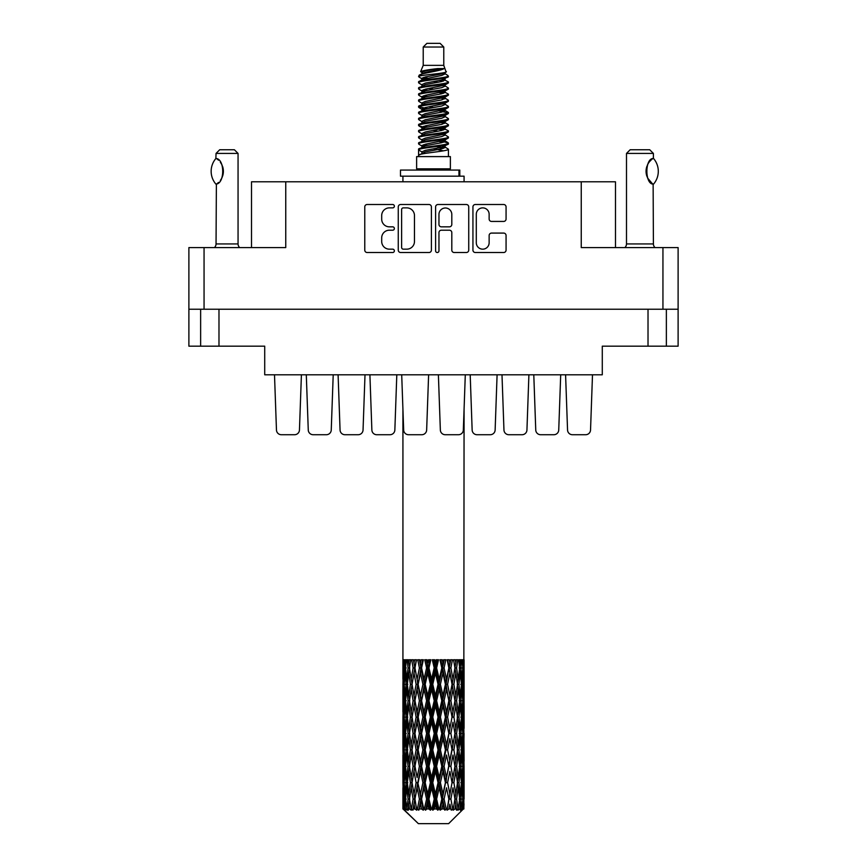 <?xml version="1.0" encoding="UTF-8"?>
<svg xmlns="http://www.w3.org/2000/svg" width="867" height="867" viewBox="0 0 867 867"><rect width="100%" height="100%" fill="white"/><g stroke="black" fill="none" stroke-linecap="round" stroke-linejoin="round"><path stroke-width="1.3" d="M476.297 242.749A6.427 6.427 0 0 0 482.724 249.165A6.427 6.427 0 0 0 489.14 242.749L489.14 235.477A2.406 2.406 0 0 1 491.546 233.082L503.673 233.082A2.406 2.406 0 0 1 506.068 235.477L506.068 250.13A2.406 2.406 0 0 1 503.673 252.525L475.333 252.525A2.406 2.406 0 0 1 472.938 250.13L472.938 206.91A2.406 2.406 0 0 1 475.333 204.504L503.673 204.504A2.406 2.406 0 0 1 506.068 206.91L506.068 219.037A2.406 2.406 0 0 1 503.673 221.432L491.546 221.432A2.406 2.406 0 0 1 489.14 219.037L489.14 214.29A6.427 6.427 0 0 0 482.724 207.874A6.427 6.427 0 0 0 476.297 214.29L476.297 242.749M437.282 252.525A1.68 1.68 0 0 0 438.962 250.845L438.962 232.605A2.406 2.406 0 0 1 441.368 230.199L449.409 230.199A2.406 2.406 0 0 1 451.805 232.605L451.805 250.13A2.406 2.406 0 0 0 454.21 252.525L466.338 252.525A2.406 2.406 0 0 0 468.733 250.13L468.733 206.91A2.406 2.406 0 0 0 466.338 204.504L437.998 204.504A2.406 2.406 0 0 0 435.602 206.91L435.602 250.845A1.68 1.68 0 0 0 437.282 252.525M666.365 309.237L666.365 346.171L678.113 346.171L678.113 247.594L678.113 309.237L188.887 309.237L188.887 247.594L188.887 346.171L200.635 346.171L200.635 309.237M431.398 250.13L431.398 206.91A2.406 2.406 0 0 0 429.002 204.504L400.662 204.504A2.406 2.406 0 0 0 398.267 206.91L398.267 250.13A2.406 2.406 0 0 0 400.662 252.525L429.002 252.525A2.406 2.406 0 0 0 431.398 250.13M389.381 207.874L392.686 207.874A1.68 1.68 0 0 0 394.366 206.194A1.68 1.68 0 0 0 392.686 204.504L367.175 204.504A2.406 2.406 0 0 0 364.769 206.91L364.769 250.13A2.406 2.406 0 0 0 367.175 252.525L392.686 252.525A1.68 1.68 0 0 0 394.366 250.845A1.68 1.68 0 0 0 392.686 249.165L389.381 249.165A7.684 7.684 0 0 1 381.697 241.481L381.697 237.883A7.684 7.684 0 0 1 389.381 230.199L392.686 230.199A1.68 1.68 0 0 0 394.366 228.52A1.68 1.68 0 0 0 392.686 226.84L389.381 226.84A7.684 7.684 0 0 1 381.697 219.156L381.697 215.558A7.684 7.684 0 0 1 389.381 207.874M662.941 309.237L662.941 247.594L581.248 247.594L581.248 181.799L285.752 181.799L285.752 247.594L204.059 247.594L204.059 309.237M251.517 247.594L251.517 181.799L285.752 181.799M581.248 181.799L615.483 181.799L615.483 247.594M218.983 309.237L218.983 346.171L264.717 346.171L264.717 374.793L602.283 374.793L602.283 346.171L648.017 346.171L648.017 309.237M403.307 207.874A1.68 1.68 0 0 0 401.627 209.554L401.627 247.485A1.68 1.68 0 0 0 403.307 249.165L406.786 249.165A7.684 7.684 0 0 0 414.469 241.481L414.469 215.558A7.684 7.684 0 0 0 406.786 207.874L403.307 207.874M451.805 214.409A6.427 6.427 0 0 0 445.389 207.993A6.427 6.427 0 0 0 438.962 214.409L438.962 224.434A2.406 2.406 0 0 0 441.368 226.84L449.409 226.84A2.406 2.406 0 0 0 451.805 224.434L451.805 214.409M218.983 346.171L200.635 346.171M666.365 346.171L648.017 346.171M662.941 247.594L678.113 247.594M188.887 247.594L204.059 247.594M590.535 429.999L592.497 374.793L590.535 429.999A4.888 4.888 0 0 1 585.648 434.725L572.437 434.725A4.888 4.888 0 0 1 567.549 429.999L565.587 374.793M333.21 374.793L331.248 429.999A4.888 4.888 0 0 1 326.36 434.725L313.15 434.725A4.888 4.888 0 0 1 308.262 429.999L306.3 374.793M363.045 429.999L365.007 374.793L363.045 429.999A4.888 4.888 0 0 1 358.158 434.725L344.947 434.725A4.888 4.888 0 0 1 340.059 429.999L338.097 374.793M299.451 429.999L301.413 374.793L299.451 429.999A4.888 4.888 0 0 1 294.563 434.725L281.352 434.725A4.888 4.888 0 0 1 276.465 429.999L274.503 374.793M394.853 429.999L396.804 374.793L394.853 429.999A4.888 4.888 0 0 1 389.955 434.725L376.755 434.725A4.888 4.888 0 0 1 371.867 429.999L369.906 374.793M326.36 434.725L313.15 434.725L326.36 434.725M389.955 434.725L376.755 434.725M428.612 374.793L426.651 429.999A4.888 4.888 0 0 1 421.763 434.725L408.552 434.725A4.888 4.888 0 0 1 403.664 429.999L401.703 374.793M358.158 434.725L344.947 434.725M294.563 434.725L281.352 434.725M560.7 374.793L558.738 429.999A4.888 4.888 0 0 1 553.85 434.725L540.64 434.725A4.888 4.888 0 0 1 535.752 429.999L533.79 374.793M495.133 429.999L497.094 374.793L495.133 429.999A4.888 4.888 0 0 1 490.245 434.725L477.045 434.725A4.888 4.888 0 0 1 472.147 429.999L470.196 374.793M553.85 434.725L540.64 434.725L553.85 434.725M490.245 434.725L477.045 434.725M526.941 429.999L528.903 374.793L526.941 429.999A4.888 4.888 0 0 1 522.053 434.725L508.842 434.725A4.888 4.888 0 0 1 503.955 429.999L501.993 374.793M522.053 434.725L508.842 434.725M585.648 434.725L572.437 434.725M438.388 374.793L440.349 429.999A4.888 4.888 0 0 0 445.237 434.725L458.448 434.725A4.888 4.888 0 0 0 463.336 429.999L465.297 374.793L464.073 409.246L463.834 679.219L463.737 659.765L463.119 662.843L462.924 659.765L462.187 659.765L462.794 667.958L461.927 679.219L460.854 667.958L461.656 659.765L460.637 659.765L460.29 662.843L459.943 659.765L458.654 659.765L459.694 667.958L458.231 679.219L456.595 667.958L457.809 659.765L456.28 659.765L455.793 662.843L455.283 659.765L453.539 659.765L454.947 667.958L452.986 679.219L450.883 667.958L452.433 659.765L450.493 659.765L449.886 662.843L449.269 659.765L447.166 659.765L448.857 667.958L446.516 679.219L444.077 667.958L445.866 659.765L443.633 659.765L442.95 662.843L442.257 659.765L439.937 659.765L441.802 667.958L439.233 679.219L436.61 667.958L438.518 659.765L436.144 659.765L435.418 662.843L434.703 659.765L432.297 659.765L434.226 667.958L431.582 679.219L428.948 667.958L430.866 659.765L428.482 659.765L427.767 662.843L427.063 659.765L424.743 659.765L426.597 667.958L424.05 679.219L421.579 667.958L423.367 659.765L421.134 659.765L420.484 662.843L419.834 659.765L417.731 659.765L419.411 667.958L417.114 679.219L414.946 667.958L416.518 659.765L414.567 659.765L414.014 662.843L413.461 659.765L411.706 659.765L413.104 667.958L411.207 679.219L409.484 667.958L410.72 659.765L409.191 659.765L408.769 662.843L408.346 659.765L407.057 659.765L408.075 667.958L406.71 679.219L405.539 667.958L406.363 659.765L405.344 659.765L405.073 662.843L404.813 659.765L404.076 659.765L404.651 667.958L403.881 679.219L403.719 659.765L403.166 662.843L402.927 659.765L402.927 679.219L402.927 409.246M215.861 184.086L215.861 184.086A19.692 19.692 0 0 1 215.861 158.52L216.382 158.52C224.813 159.539 224.813 183.089 216.382 184.086L216.046 243.93A4.888 4.888 0 0 1 214.387 247.594M216.046 243.93L238.057 243.93A4.888 4.888 0 0 0 239.715 247.594M238.057 243.93L238.057 153.426L216.046 153.426L215.861 158.52M216.046 153.426L219.709 149.753L234.393 149.753L238.057 153.426M216.382 158.52A15.162 15.162 0 0 1 217.194 159.084M217.509 159.322A15.162 15.162 0 0 1 218.527 160.189L218.289 159.962M220.348 162.205A15.162 15.162 0 0 1 222.234 165.521M222.581 166.431A15.162 15.162 0 0 1 223.383 171.308L222.581 166.442M222.786 175.535L223.383 171.352A15.162 15.162 0 0 1 222.57 176.185M222.234 177.096A15.162 15.162 0 0 1 220.37 180.379M218.527 182.428A15.162 15.162 0 0 1 217.519 183.284M217.205 183.522A15.162 15.162 0 0 1 216.382 184.086L217.194 183.533M222.234 165.51L221.941 164.86M221.789 164.546L220.37 162.237M218.17 159.864L217.541 159.344M423.226 47.024L443.774 47.024L440.1 43.35L426.9 43.35L423.226 47.024L423.226 65.361L420.625 71.647L422.771 73.142M443.774 47.024L443.774 65.361L423.226 65.361M450.374 156.602L416.626 156.602L416.626 168.837L450.374 168.837L450.374 156.602M420.658 168.837L420.658 170.062M446.342 168.837L446.342 170.062M444.142 68.591L425.285 72.384L418.999 75.581C418.815 73.478 440.078 71.202 444.142 68.591L437.748 68.591C428.309 69.663 422.597 70.682 420.625 71.647M418.999 75.581L418.956 77.011L422.771 79.265M443.774 65.361L446.115 72.048L441.715 73.912L425.285 76.968L421.893 78.496L422.37 79.049M446.375 71.647C447.643 73.424 418.057 75.05 418.577 76.589M448.001 75.581L448.423 76.589L447.285 76.589L448.001 75.581L444.63 73.359L445.107 73.912L441.715 75.44L422.37 79.471L418.577 81.931L418.956 83.134L422.37 85.172M441.726 141.169L448.423 143.088C449.344 145.125 417.656 147.162 418.577 149.2L418.577 149.969L421.893 151.877L421.893 153.134M444.229 140.411L445.107 141.18L441.715 142.708L425.285 145.764L418.577 149.2M448.423 143.088L448.044 144.28L441.715 147.292L425.285 150.349L421.893 151.877M448.423 143.857C449.344 145.894 417.656 147.932 418.577 149.969L418.577 156.602M448.423 149.2C449.344 151.237 417.656 153.286 418.577 155.323L425.285 151.877L441.715 148.821L445.107 147.292L444.63 146.74L448.423 149.2L448.423 156.602M447.285 76.589C442.105 78.366 417.666 80.154 418.577 81.931M418.577 82.701C417.656 80.664 449.344 78.626 448.423 76.589L441.715 80.024L425.285 83.08L421.893 84.608L421.893 86.136M441.726 78.496L448.423 81.931C449.344 83.969 417.656 86.017 418.577 88.055L418.956 89.247L422.771 91.49M444.63 79.471L445.107 80.024L441.715 81.552L425.285 84.608L418.577 88.055M448.423 81.931L448.044 83.134L444.63 85.172L425.285 89.193L421.893 90.732L422.37 91.284M448.423 82.701C449.344 84.738 417.656 86.776 418.577 88.813M444.63 85.584L448.423 88.055C449.344 90.092 417.656 92.13 418.577 94.167L418.956 95.359L422.771 97.603M445.107 84.608L445.107 86.136L441.715 87.665L425.285 90.732L418.577 94.167M448.423 88.055L448.044 89.247L444.63 91.284L425.285 95.316L421.893 96.844L422.37 97.397M448.423 88.813C449.344 90.851 417.656 92.888 418.577 94.926M445.107 90.732L445.107 92.26L448.423 94.167C449.344 96.204 417.656 98.242 418.577 100.279L418.956 101.472L422.37 103.509M445.107 92.26L441.715 93.788L425.285 96.844L418.577 100.279M448.423 94.167L448.044 95.359L444.63 97.397L425.285 101.428L421.893 102.956L421.893 104.484M448.423 94.926C449.344 96.963 417.656 99.011 418.577 101.049M444.229 97.603L448.423 100.279C449.344 102.317 417.656 104.354 418.577 106.392L418.956 107.595L422.771 109.838M444.63 97.819L445.107 98.372L441.715 99.9L425.285 102.956L418.577 106.392M448.423 100.279L448.044 101.472L444.63 103.509L425.285 107.541L421.893 109.069L422.37 109.632M448.423 101.049C449.344 103.086 417.656 105.124 418.577 107.161M444.63 103.932L448.423 106.392C449.344 108.429 417.656 110.477 418.577 112.515L418.956 113.707L422.771 115.95M445.107 102.956L445.107 104.484L441.715 106.012L425.285 109.069L418.577 112.515M448.423 106.392L448.044 107.595L444.63 109.632L425.285 113.664L421.893 115.192L422.37 115.745M448.423 107.161C449.344 109.199 417.656 111.236 418.577 113.274M444.229 109.838L448.423 112.515C449.344 114.552 417.656 116.59 418.577 118.627L418.956 119.819L422.37 121.857M444.63 110.044L445.107 110.597L441.715 112.125L425.285 115.192L418.577 118.627M448.423 112.515L448.044 113.707L444.63 115.745L425.285 119.776L421.893 121.304L421.893 122.832M448.423 113.274C449.344 115.311 417.656 117.348 418.577 119.397M444.63 116.156L448.423 118.627C449.344 120.665 417.656 122.702 418.577 124.74L418.956 125.932L425.274 127.416M445.107 115.192L445.107 116.72L441.715 118.248L425.285 121.304L418.577 124.74M448.423 118.627L448.044 119.819L444.63 121.857L425.285 125.888L421.893 127.416L422.771 128.186M448.423 119.397C449.344 121.434 417.656 123.472 418.577 125.509M444.229 122.063L448.423 124.74C449.344 126.777 417.656 128.815 418.577 130.852L418.956 132.055L422.37 134.092M444.63 122.28L445.107 122.832L441.715 124.36L425.285 127.416L418.577 130.852M448.423 124.74L448.044 125.932L444.63 127.969L425.285 132.001L421.893 133.529L421.893 135.057M448.423 125.509C449.344 127.547 417.656 129.584 418.577 131.621M441.726 127.416L448.423 130.852C449.344 132.9 417.656 134.938 418.577 136.975L418.956 138.167L422.37 140.205M444.63 128.392L445.107 128.945L441.715 130.473L425.285 133.529L418.577 136.975M448.423 130.852L448.044 132.055L444.63 134.092L425.285 138.124L421.893 139.652L421.893 141.18M448.423 131.621C449.344 133.659 417.656 135.696 418.577 137.734M444.63 134.504L448.423 136.975C449.344 139.013 417.656 141.05 418.577 143.088L418.956 144.28L422.771 146.523M445.107 133.529L445.107 135.057L441.715 136.585L425.285 139.652L418.577 143.088M448.423 136.975L448.044 138.167L444.63 140.205L425.285 144.236L421.893 145.764L422.37 146.317M448.423 137.734C449.344 139.771 417.656 141.82 418.577 143.857M423.519 77.445L427.377 78.052M422.283 77.987L425.274 78.496M439.623 80.468L443.481 81.075M423.519 89.68L427.377 90.287M441.726 92.249L444.717 92.758M422.283 90.222L425.274 90.732M439.623 92.693L443.481 93.3M423.519 95.793L427.377 96.4M441.726 98.372L444.717 98.871M422.283 96.335L425.274 96.844M418.88 106.782L427.377 108.635M441.726 110.597L444.717 111.106M422.283 108.57L425.274 109.079M439.623 111.041L448.12 112.894M441.726 122.832L444.717 123.331M423.519 126.365L427.377 126.972M441.726 128.945L444.717 129.454M439.623 129.389L443.481 129.996M439.623 141.614L443.481 142.221M423.519 144.713L427.377 145.32M436.469 146.523L444.717 147.791M422.283 145.255L425.274 145.764M439.623 147.737L443.481 148.344M463.986 803.828L463.791 808.976L463.39 799.06L463.834 787.8L463.878 808.976M464.073 771.413L464.073 793.955L464.051 766.298L463.834 777.547L463.39 766.298L463.834 755.016L464.051 766.298M464.051 733.515L463.834 744.786L463.39 733.515L463.834 722.233L464.073 761.172L463.964 749.89L462.62 749.89M464.073 705.846L464.073 728.388L464.051 700.731L463.834 712.013L463.39 700.731L463.834 689.471L464.051 700.731L464.073 673.063L464.073 695.616M464.073 659.765L464.073 673.063M459.217 667.958L460.854 667.958L461.515 674.656M459.943 659.765L460.009 660.329M455.283 659.765L455.793 662.843L454.893 667.958L456.595 667.958L458.058 677.961M445.421 684.345L442.95 695.616L440.403 684.345L442.95 673.063L445.421 684.345L445.996 684.345L442.571 667.958L444.077 667.958L446.516 679.219L448.857 667.958L450.883 667.958L452.986 679.219L452.206 684.345L447.643 659.765M449.269 659.765L449.984 662.334M448.857 667.958L448.586 666.604M442.257 659.765L442.95 662.843L442.571 667.958L440.794 659.765M438.052 684.345L435.418 695.616L432.774 684.345L435.418 673.063L438.052 684.345L439.005 684.345L439.233 679.219L441.802 667.958L442.571 667.958L442.95 673.063M434.703 659.765L435.342 667.958L433.5 659.765M430.39 684.345L427.767 695.616L425.198 684.345L427.767 673.063L430.39 684.345L431.658 684.345L431.582 679.219L434.183 667.807M428.992 667.807L427.995 667.958L426.196 659.765M427.063 659.765L427.767 673.063M422.023 670.007L424.05 679.219L426.586 667.904M419.834 659.765L421.004 667.958L419.357 659.765M416.117 684.345L414.014 695.616L412.053 684.345L414.014 673.063L416.117 684.345L417.775 684.345L417.114 679.219L419.411 667.958L421.004 667.958L420.484 673.063L422.923 684.345L420.484 695.616L418.143 684.345L420.484 673.063M413.461 659.765L414.794 667.958L413.407 659.765M410.405 684.345L408.769 695.616L407.306 684.345L408.769 673.063L410.405 684.345L412.107 684.345L411.207 679.219L413.104 667.958L414.794 667.958L414.014 673.063M406.991 676.704L408.075 667.958L409.755 667.958L408.769 662.843M404.455 670.538L404.651 667.958L406.211 667.958M402.949 684.345L403.166 673.063L403.61 684.345L403.166 695.616L402.949 684.345L403.014 712.36M448.629 823.65L463.379 808.976L448.629 823.65L418.371 823.65L403.047 808.976L403.166 804.175L403.318 808.976L404.802 810.201L403.805 808.976L403.339 799.06L403.881 787.8L404.651 799.06L403.805 808.976M413.104 733.515L411.207 744.786L409.484 733.515L411.207 722.233L413.104 733.515L414.794 733.515L414.014 738.641L416.117 749.89L414.014 761.172L412.053 749.89L414.794 733.515L412.053 717.128L414.014 705.846L416.117 717.128L414.014 728.388L412.746 721.225M413.104 766.298L411.207 777.547L409.484 766.298L411.207 755.016L413.104 766.298L414.794 766.298L412.746 778.577L414.014 771.413L416.117 782.673L414.014 793.955L412.053 782.673L414.794 766.298L412.746 753.987M403.502 664.187L403.166 662.843M404.412 681.419L403.881 679.219M403.036 667.958L404.38 667.958M403.502 671.73L403.166 673.063M403.61 684.345L405.073 684.345M403.502 696.949L403.166 695.616M403.036 700.731L404.38 700.731M402.949 717.128L403.166 705.846L403.61 717.128L403.166 728.388L402.949 717.128L402.949 749.89L403.166 738.641L403.61 749.89L403.166 761.172L402.949 749.89M403.339 700.731L403.881 689.471L404.651 700.731L403.881 712.013L403.339 700.731M404.206 684.345L405.073 673.063L406.146 684.345L405.073 695.616L404.206 684.345M405.745 665.802L405.073 662.843M407.479 682.882L406.71 679.219M405.745 670.126L405.073 673.063M406.146 684.345L407.783 684.345M405.745 698.564L405.073 695.616M404.412 687.282L403.881 689.471M404.651 700.731L406.211 700.731M404.412 714.202L403.881 712.013M403.502 704.503L403.166 705.846M403.61 717.128L405.073 717.128M403.036 733.515L404.38 733.515M403.502 729.732L403.166 728.388M403.339 733.515L403.881 722.233L404.651 733.515L403.881 744.786L403.339 733.515M404.206 717.128L405.073 705.846L406.146 717.128L405.073 728.388L404.206 717.128M405.539 700.731L406.71 689.471L408.075 700.731L406.71 712.013L405.539 700.731M409.755 667.958L408.769 673.063M408.075 700.731L409.755 700.731L408.769 695.616M407.479 685.819L406.71 689.471M407.479 715.665L406.71 712.013M405.745 702.888L405.073 705.846M406.146 717.128L407.783 717.128M405.745 731.347L405.073 728.388M404.412 720.054L403.881 722.233M404.651 733.515L406.211 733.515M403.502 737.297L403.166 738.641M403.61 749.89L405.073 749.89M404.412 746.975L403.881 744.786M403.014 754.658L402.949 782.673L403.166 771.413L403.61 782.673L403.166 793.955L402.949 782.673M403.036 766.298L404.38 766.298M403.502 762.516L403.166 761.172M404.206 749.89L405.073 738.641L406.146 749.89L405.073 761.172L404.206 749.89M405.539 733.515L406.71 722.233L408.075 733.515L406.71 744.786L405.539 733.515M407.306 717.128L408.769 705.846L410.405 717.128L408.769 728.388L407.306 717.128M409.484 700.731L411.207 689.471L413.104 700.731L411.207 712.013L409.484 700.731M414.946 667.958L416.247 659.765L414.567 659.765M418.143 684.345L414.794 667.958L412.746 680.248M413.104 700.731L414.794 700.731L412.746 688.452M414.946 700.731L417.114 689.471L419.411 700.731L417.114 712.013L414.014 695.616M412.107 684.345L411.207 689.471M410.405 717.128L412.107 717.128L411.207 712.013M409.755 700.731L408.769 705.846M408.075 733.515L409.755 733.515L408.769 728.388M407.479 718.591L406.71 722.233M407.479 748.427L406.71 744.786M405.745 735.682L405.073 738.641M406.146 749.89L407.783 749.89M403.339 766.298L403.881 755.016L404.651 766.298L403.881 777.547L403.339 766.298M404.412 752.816L403.881 755.016M404.651 766.298L406.211 766.298M405.745 764.13L405.073 761.172M403.502 770.069L403.166 771.413M403.61 782.673L405.073 782.673M404.412 779.747L403.881 777.547M403.014 787.453L403.047 808.976M403.036 799.06L404.38 799.06M403.502 795.299L403.166 793.955M405.539 766.298L406.71 755.016L408.075 766.298L406.71 777.547L405.539 766.298M407.306 749.89L408.769 738.641L410.405 749.89L408.769 761.172L407.306 749.89M421.579 667.958L421.004 667.958L422.695 659.765L421.134 659.765M422.923 684.345L424.429 684.345L421.004 667.958L417.114 689.471M425.198 684.345L424.429 684.345L424.05 679.219M419.411 700.731L421.004 700.731L417.775 684.345L414.014 705.846M421.579 700.731L424.05 689.471L426.597 700.731L424.05 712.013L421.579 700.731L421.004 700.731L420.484 695.616M416.117 717.128L417.775 717.128L414.794 700.731L412.746 713.032M418.143 717.128L420.484 705.846L422.923 717.128L420.484 728.388L417.114 712.013M414.946 733.515L414.014 728.388L414.794 733.515L417.775 717.128L417.114 722.233L419.411 733.515L417.114 744.786L414.946 733.515L417.114 722.233M412.107 717.128L411.207 722.233M410.405 749.89L412.107 749.89L411.207 744.786M409.755 733.515L408.769 738.641M408.075 766.298L409.755 766.298L408.769 761.172M407.479 751.364L406.71 755.016M404.206 782.673L405.073 771.413L406.146 782.673L405.073 793.955L404.206 782.673M405.745 768.465L405.073 771.413M406.146 782.673L407.783 782.673M407.479 781.21L406.71 777.547M404.412 785.6L403.881 787.8M404.651 799.06L406.211 799.06M405.745 796.903L405.073 793.955M462.729 808.976L463.791 808.976M403.502 802.842L403.166 804.175M407.306 782.673L408.769 771.413L410.405 782.673L408.769 793.955L407.306 782.673M403.968 808.976L405.388 810.201L404.672 808.976L405.073 804.175L405.507 808.976L407.23 810.201L405.539 799.06L406.71 787.8L408.075 799.06L406.861 808.976L408.368 810.201L408.769 804.175L409.441 808.976L411.305 810.201L409.484 799.06L411.207 787.8L413.104 799.06L411.435 808.976L412.93 810.201L414.014 804.175L414.892 808.976L416.789 810.201L414.946 799.06L417.114 787.8L419.411 799.06L417.385 808.976L418.783 810.201L420.484 804.175L421.503 808.976L423.313 810.201L423.746 808.976L421.579 799.06L424.05 787.8L426.597 799.06L424.353 808.976L425.567 810.201L426.672 808.976L427.767 804.175L428.872 808.976L430.476 810.201L431.257 808.976L428.948 799.06L431.582 787.8L434.226 799.06L431.896 808.976L432.839 810.201L434.302 808.976L435.418 804.175L436.535 808.976L437.835 810.201L438.919 808.976L436.61 799.06L439.233 787.8L441.802 799.06L439.547 808.976L440.154 810.201L441.877 808.976L442.95 804.175L444.012 808.976L444.912 810.201L446.234 808.976L444.077 799.06L446.516 787.8L448.857 799.06L447.058 810.201L448.922 808.976L449.886 804.175L451.284 810.201L452.747 808.976L450.883 799.06L452.986 787.8L454.947 799.06L453.105 810.201L455.002 808.976L455.793 804.175L456.53 810.201L458.047 808.976L456.595 799.06L458.231 787.8L459.694 799.06L457.928 810.201L459.738 808.976L460.29 804.175L460.334 810.201L461.808 808.976L460.854 799.06L461.927 787.8L462.794 799.06L462.046 808.976L461.201 810.201L462.815 808.976L463.119 804.175L463.379 808.976L462.815 808.976M403.318 808.976L418.371 823.65M460.821 808.976L459.738 808.976M456.541 808.976L455.002 808.976M450.818 808.976L448.922 808.976M446.808 808.976L446.234 808.976M444.012 808.976L441.877 808.976M439.547 808.976L438.919 808.976M436.535 808.976L434.302 808.976M431.896 808.976L431.257 808.976M428.872 808.976L426.672 808.976M424.353 808.976L423.746 808.976M421.503 808.976L419.476 808.976M417.385 808.976L416.843 808.976M414.892 808.976L413.158 808.976M409.441 808.976L408.119 808.976M405.507 808.976L404.672 808.976M432.774 684.345L431.658 684.345L427.995 667.958L429.826 659.765L428.482 659.765M426.597 667.958L427.995 667.958L424.429 684.345L424.05 689.471M426.597 700.731L427.995 700.731L424.429 684.345L420.484 705.846M428.948 700.731L431.582 689.471L434.226 700.731L431.582 712.013L428.948 700.731L427.995 700.731L427.767 695.616M422.923 717.128L424.429 717.128L421.004 700.731L417.775 717.128L421.004 733.515L420.484 728.388M425.198 717.128L427.767 705.846L430.39 717.128L427.767 728.388L425.198 717.128L424.429 717.128L424.05 712.013M419.411 733.515L421.004 733.515L420.484 738.641L422.923 749.89L420.484 761.172L418.143 749.89L420.484 738.641M416.117 749.89L417.775 749.89L414.794 733.515L412.746 745.804M418.143 749.89L417.114 744.786M414.946 766.298L417.114 755.016L419.411 766.298L417.114 777.547L414.014 761.172M412.107 749.89L411.207 755.016M410.405 782.673L412.107 782.673L411.207 777.547M409.755 766.298L408.769 771.413M407.479 784.147L406.71 787.8M408.075 799.06L409.755 799.06L408.769 793.955M405.745 801.227L405.073 804.175M421.579 733.515L424.05 722.233L426.597 733.515L424.05 744.786L421.579 733.515L421.004 733.515L424.429 717.128L424.05 722.233M436.61 667.958L435.342 667.958L435.418 673.063M440.403 684.345L439.005 684.345L435.342 667.958L437.185 659.765L436.144 659.765M434.226 667.958L435.342 667.958L431.658 684.345L431.582 689.471M434.226 700.731L435.342 700.731L431.658 684.345L427.995 700.731L427.767 705.846M436.61 700.731L439.233 689.471L441.802 700.731L439.233 712.013L436.61 700.731L435.342 700.731L435.418 695.616M430.39 717.128L431.658 717.128L427.995 700.731L424.429 717.128L427.995 733.515L427.767 728.388M432.774 717.128L435.418 705.846L438.052 717.128L435.418 728.388L432.774 717.128L431.658 717.128L431.582 712.013M426.597 733.515L427.995 733.515L427.767 738.641L430.39 749.89L427.767 761.172L425.198 749.89L427.767 738.641M422.923 749.89L424.429 749.89L421.004 733.515L417.114 755.016M425.198 749.89L424.429 749.89L424.05 744.786M419.411 766.298L421.004 766.298L417.775 749.89L414.794 766.298L417.114 777.547M421.579 766.298L424.05 755.016L426.597 766.298L424.05 777.547L421.579 766.298L421.004 766.298L420.484 761.172M416.117 782.673L417.775 782.673L417.114 787.8M413.104 799.06L414.794 799.06L412.746 786.781M414.946 799.06L414.014 793.955M412.107 782.673L411.207 787.8M409.755 799.06L408.769 804.175M418.143 782.673L420.484 771.413L422.923 782.673L420.484 793.955L417.775 782.673L421.004 766.298L420.484 771.413M428.948 733.515L431.582 722.233L434.226 733.515L431.582 744.786L428.948 733.515L427.995 733.515L431.658 717.128L431.582 722.233M447.589 684.345L449.886 673.063L452.054 684.345L449.886 695.616L447.589 684.345L445.996 684.345L446.516 679.219M441.802 700.731L442.571 700.731L439.005 684.345L439.233 689.471M444.077 700.731L446.516 689.471L448.857 700.731L446.516 712.013L444.077 700.731L442.571 700.731L442.95 695.616M438.052 717.128L439.005 717.128L435.342 700.731L435.418 705.846M440.403 717.128L442.95 705.846L445.421 717.128L442.95 728.388L440.403 717.128L439.005 717.128L439.233 712.013M434.226 733.515L435.342 733.515L431.658 717.128L444.305 659.765M436.61 733.515L439.233 722.233L441.802 733.515L439.233 744.786L436.61 733.515L435.342 733.515L435.418 728.388M430.39 749.89L431.658 749.89L427.995 733.515L424.429 749.89L424.05 755.016M432.774 749.89L435.418 738.641L438.052 749.89L435.418 761.172L432.774 749.89L431.658 749.89L431.582 744.786M426.597 766.298L427.995 766.298L424.429 749.89L421.004 766.298L424.429 782.673L424.05 777.547M428.948 766.298L431.582 755.016L434.226 766.298L431.582 777.547L428.948 766.298L427.995 766.298L427.767 761.172M422.923 782.673L424.429 782.673L424.05 787.8M419.411 799.06L421.004 799.06L417.775 782.673L414.014 804.175M421.579 799.06L421.004 799.06L420.484 793.955M416.789 810.201L414.794 799.06L412.93 810.201M425.198 782.673L427.767 771.413L430.39 782.673L427.767 793.955L425.198 782.673L424.429 782.673L427.995 766.298L427.767 771.413M448.857 700.731L445.996 684.345L449.886 662.843M452.433 659.765L450.753 659.765L449.225 667.958L449.886 673.063M452.054 684.345L454.947 700.731L452.986 712.013L450.883 700.731L452.986 689.471L454.254 696.634L452.206 684.345L454.254 672.044M450.883 700.731L449.225 700.731L449.886 695.616M445.421 717.128L445.996 717.128L442.571 700.731L445.996 684.345L446.516 689.471M447.589 717.128L449.886 705.846L452.054 717.128L449.886 728.388L447.589 717.128L445.996 717.128L446.516 712.013M441.802 733.515L442.571 733.515L439.005 717.128L442.571 700.731L442.95 705.846M444.077 733.515L446.516 722.233L448.857 733.515L446.516 744.786L444.077 733.515L442.571 733.515L442.95 728.388M438.052 749.89L439.005 749.89L435.342 733.515L439.005 717.128L439.233 722.233M440.403 749.89L442.95 738.641L445.421 749.89L442.95 761.172L440.403 749.89L439.005 749.89L439.233 744.786M434.226 766.298L435.342 766.298L431.658 749.89L435.342 733.515L435.418 738.641M436.61 766.298L439.233 755.016L441.802 766.298L439.233 777.547L436.61 766.298L435.342 766.298L435.418 761.172M430.39 782.673L431.658 782.673L427.995 766.298L431.658 749.89L431.582 755.016M432.774 782.673L435.418 771.413L438.052 782.673L435.418 793.955L432.774 782.673L431.658 782.673L431.582 777.547M426.597 799.06L427.995 799.06L424.429 782.673L420.484 804.175M428.948 799.06L427.995 799.06L427.767 793.955M423.313 810.201L421.004 799.06L418.783 810.201M453.896 684.345L455.793 673.063L457.516 684.345L455.793 695.616L453.896 684.345L452.206 684.345L449.225 700.731L449.886 705.846M454.254 663.873L453.636 660.058M458.925 684.345L460.29 673.063L461.461 684.345L460.29 695.616L458.925 684.345L457.245 684.345L458.231 679.219M454.893 667.958L455.793 673.063M456.595 700.731L458.231 689.471L459.694 700.731L458.231 712.013L456.595 700.731L454.893 700.731L455.793 695.616M452.054 717.128L449.225 700.731L445.996 717.128L446.516 722.233M453.896 717.128L455.793 705.846L457.516 717.128L455.793 728.388L453.896 717.128L452.206 717.128L452.986 712.013M448.857 733.515L445.996 717.128L442.571 733.515L442.95 738.641M450.883 733.515L452.986 722.233L454.947 733.515L452.986 744.786L450.883 733.515L449.225 733.515L449.886 728.388M445.421 749.89L445.996 749.89L442.571 733.515L439.005 749.89L439.233 755.016M447.589 749.89L449.886 738.641L452.054 749.89L449.886 761.172L447.589 749.89L445.996 749.89L446.516 744.786M441.802 766.298L442.571 766.298L439.005 749.89L435.342 766.298L435.418 771.413M444.077 766.298L446.516 755.016L448.857 766.298L446.516 777.547L444.077 766.298L442.571 766.298L442.95 761.172M438.052 782.673L439.005 782.673L435.342 766.298L431.658 782.673L431.582 787.8M440.403 782.673L442.95 771.413L445.421 782.673L442.95 793.955L440.403 782.673L439.005 782.673L439.233 777.547M434.226 799.06L435.342 799.06L431.658 782.673L427.995 799.06L427.767 804.175M436.61 799.06L435.342 799.06L435.418 793.955M430.476 810.201L427.995 799.06L425.567 810.201M459.521 666.495L460.29 662.843M461.255 682.177L461.927 679.219M459.521 669.422L460.29 673.063M459.521 699.257L460.29 695.616M457.245 684.345L458.231 689.471M458.925 717.128L460.29 705.846L461.461 717.128L460.29 728.388L458.925 717.128L457.245 717.128L458.231 712.013M454.893 700.731L455.793 705.846M454.254 729.407L452.986 722.233M456.595 733.515L458.231 722.233L459.694 733.515L458.231 744.786L456.595 733.515L454.893 733.515L455.793 728.388M452.054 749.89L449.886 738.641M453.896 749.89L455.793 738.641L457.516 749.89L455.793 761.172L453.896 749.89L452.206 749.89L452.986 744.786M448.857 766.298L446.516 755.016M450.883 766.298L452.986 755.016L454.947 766.298L452.986 777.547L450.883 766.298L449.225 766.298L449.886 761.172M445.421 782.673L445.996 782.673L442.571 766.298L442.95 771.413M447.589 782.673L449.886 771.413L452.054 782.673L449.886 793.955L447.589 782.673L445.996 782.673L446.516 777.547M441.802 799.06L442.571 799.06L439.005 782.673L439.233 787.8M444.077 799.06L442.571 799.06L442.95 793.955M437.835 810.201L435.342 799.06L435.418 804.175M460.854 700.731L461.927 689.471L462.794 700.731L461.927 712.013L460.854 700.731L459.217 700.731M462.349 684.345L463.119 673.063L463.119 695.616L462.349 684.345L460.789 684.345M462.588 665.043L463.119 662.843M463.39 667.958L461.927 667.958M463.498 680.562L463.834 679.219M462.588 670.885L463.119 673.063M462.588 697.805L463.119 695.616M461.255 686.512L461.927 689.471M461.255 714.961L461.927 712.013M459.521 702.194L460.29 705.846M459.521 732.041L460.29 728.388M457.245 717.128L458.231 722.233M458.925 749.89L460.29 738.641L461.461 749.89L460.29 761.172L458.925 749.89L457.245 749.89L458.231 744.786M454.893 733.515L455.793 738.641M454.254 762.201L452.986 755.016M456.595 766.298L458.231 755.016L459.694 766.298L458.231 777.547L456.595 766.298L454.893 766.298L455.793 761.172M452.054 782.673L449.886 771.413M453.896 782.673L455.793 771.413L457.516 782.673L455.793 793.955L453.896 782.673L452.206 782.673L452.986 777.547M448.857 799.06L446.516 787.8M450.883 799.06L449.225 799.06L449.886 793.955M444.912 810.201L442.571 799.06L442.95 804.175M460.854 733.515L461.927 722.233L462.794 733.515L461.927 744.786L460.854 733.515L459.217 733.515M462.349 717.128L463.119 705.846L463.119 728.388L462.349 717.128L460.789 717.128M463.964 684.345L462.62 684.345M463.498 688.127L463.834 689.471M463.39 700.731L461.927 700.731M463.498 713.357L463.834 712.013M462.588 703.657L463.119 705.846M462.588 730.578L463.119 728.388M461.255 719.296L461.927 722.233M461.255 747.733L461.927 744.786M459.521 734.978L460.29 738.641M459.521 764.835L460.29 761.172M457.245 749.89L458.231 755.016M458.925 782.673L460.29 771.413L461.461 782.673L460.29 793.955L458.925 782.673L457.245 782.673L458.231 777.547M454.893 766.298L455.793 771.413M454.254 794.974L452.986 787.8M456.595 799.06L454.893 799.06L455.793 793.955M451.284 810.201L449.886 804.175M460.854 766.298L461.927 755.016L462.794 766.298L461.927 777.547L460.854 766.298L459.217 766.298M462.349 749.89L463.119 738.641L463.119 761.172L462.349 749.89L460.789 749.89M463.964 717.128L462.62 717.128M463.498 720.9L463.834 722.233M463.39 733.515L461.927 733.515M463.498 746.129L463.834 744.786M462.588 736.441L463.119 738.641M462.588 763.372L463.119 761.172M461.255 752.057L461.927 755.016M461.255 780.506L461.927 777.547M459.521 767.761L460.29 771.413M459.521 797.597L460.29 793.955M457.245 782.673L458.231 787.8M454.893 799.06L455.793 804.175M462.349 782.673L463.119 771.413L463.119 793.955L462.349 782.673L460.789 782.673M463.498 753.672L463.834 755.016M463.39 766.298L461.927 766.298M463.498 778.891L463.834 777.547M462.588 769.224L463.119 771.413M462.588 796.144L463.119 793.955M461.255 784.841L461.927 787.8M460.854 799.06L459.217 799.06M459.521 800.523L460.29 804.175M463.964 782.673L462.62 782.673M464.051 799.06L464.073 793.955M463.498 786.456L463.834 787.8M463.39 799.06L461.927 799.06M462.588 801.986L463.119 804.175M437.748 68.591L425.285 70.856L421.893 72.384L422.37 72.936M444.717 126.918L444.63 127.969M433.5 148.821L443.481 150.825M429.057 88.434L433.5 89.193M422.37 146.74L421.893 147.292L421.893 145.764M433.5 81.552L437.943 82.322M444.717 108.57L445.107 110.597M433.5 130.473L437.943 131.242M429.057 106.782L433.5 107.541M422.37 128.392L421.893 128.945L421.893 127.416M441.726 145.764L444.63 146.74M453.105 810.201L454.254 803.156M447.058 810.201L454.254 770.395M440.154 810.201L454.254 737.611M463.737 659.765L462.339 659.765M432.839 810.201L445.996 749.89L454.254 704.828M461.656 659.765L460.063 659.765M457.809 659.765L456.118 659.765M438.518 659.765L437.185 659.765M430.866 659.765L429.826 659.765M423.367 659.765L422.695 659.765M410.882 659.765L409.191 659.765M406.937 659.765L405.344 659.765M404.672 659.765L403.263 659.765M400.478 176.174L400.478 170.062L459.792 170.062L459.792 176.174L400.478 176.174M464.073 181.799L464.073 176.174L459.792 176.174M402.927 176.174L402.927 181.799M624.836 247.594A4.888 4.888 0 0 0 626.494 243.93L653.404 243.93A4.888 4.888 0 0 0 655.062 247.594M626.494 243.93L626.494 153.426L653.404 153.426L653.404 158.314L652.418 158.964M651.117 160.005L649.611 161.565M647.898 164.069L647.313 165.283A15.162 15.162 0 0 1 651.583 159.604M646.695 166.995L646.067 171.298L646.955 176.424A15.162 15.162 0 0 1 646.966 166.171M647.703 178.179L652.201 183.49M653.404 243.93L653.133 184.129A15.162 15.162 0 0 1 647.324 177.345M626.494 153.426L630.168 149.753L649.73 149.753L653.404 153.426M653.545 158.477A19.692 19.692 0 0 1 653.545 184.129L653.133 184.129C644.799 184.032 644.799 158.574 653.133 158.477A15.162 15.162 0 0 0 652.374 158.997M458.946 176.174L458.946 170.062M402.927 689.471L402.927 712.013M402.927 722.233L402.927 744.786M402.927 755.016L402.927 777.547M402.927 787.8L402.927 808.976M421.893 72.384L421.893 73.912M445.107 78.496L445.107 80.024M421.893 96.844L421.893 98.372M421.893 109.069L421.893 110.597M445.107 127.416L445.107 128.945M445.107 139.652L445.107 141.18M444.63 140.617L448.044 142.654M418.956 125.932L422.37 127.969M445.107 72.384L445.107 73.912M421.893 78.496L421.893 80.024M421.893 90.732L421.893 92.26M445.107 96.844L445.107 98.372M421.893 115.192L421.893 116.72M445.107 121.304L445.107 122.832M445.107 145.764L445.107 147.292"/></g></svg>
